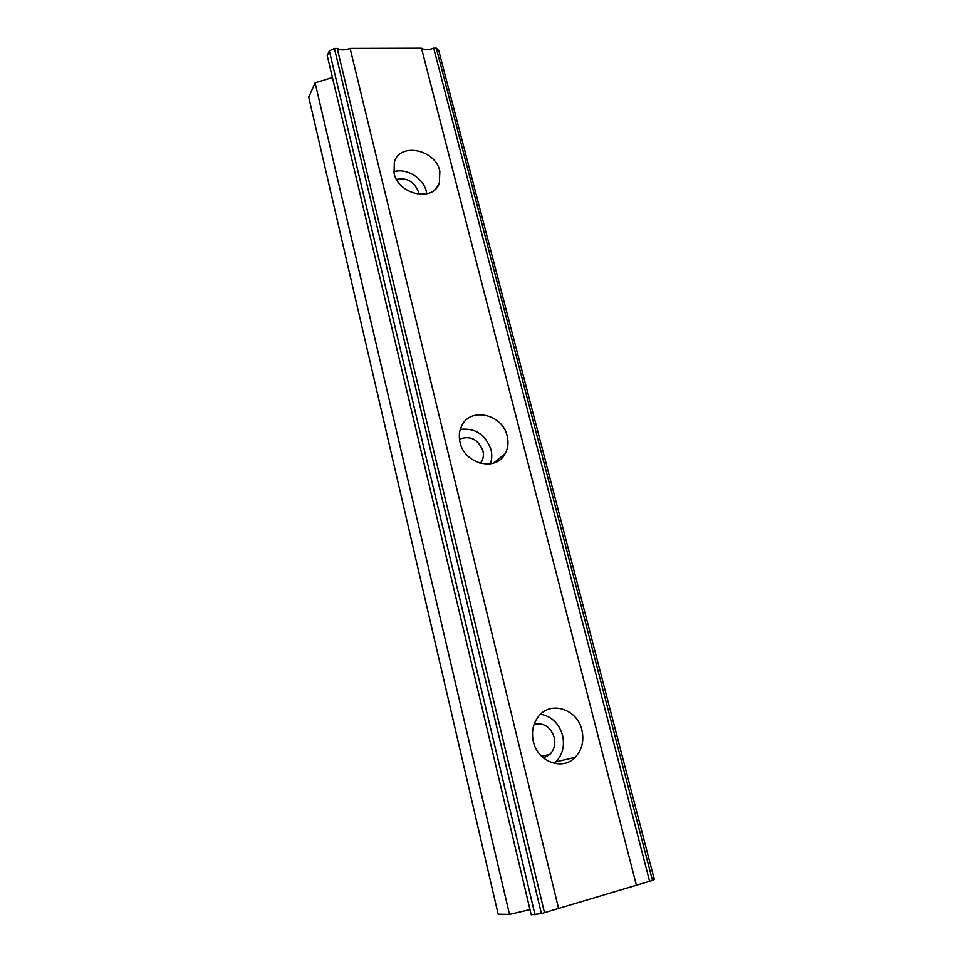 <?xml version="1.0" encoding="UTF-8"?>
<svg xmlns="http://www.w3.org/2000/svg" width="963" height="963" viewBox="0 0 963 963"><rect width="100%" height="100%" fill="white"/><g stroke="black" fill="none" stroke-linecap="round" stroke-linejoin="round"><path stroke-width="1.44" d="M534.176 724.14C543.89 722.539 550.571 726.933 554.231 737.357C555.663 743.978 554.267 749.611 550.066 754.234L543.529 758.05M396.551 179.431C406.916 177.373 414.21 181.489 418.411 191.781L418.809 194.321M459.459 439.128C470.269 435.3 478.081 439.188 482.896 450.792C483.835 454.765 483.39 458.424 481.584 461.746L480.525 463.347M533.382 741.63C537.607 761.841 562.585 771.05 575.176 757.327C582.025 749.888 584.264 740.788 581.893 730.026C577.415 709.382 551.378 700.546 539.039 715.786C533.117 722.996 531.239 731.615 533.382 741.63M554.207 763.37L555.904 761.853C562.609 754.631 564.836 745.795 562.573 735.359C558.985 723.454 551.655 716.4 540.568 714.197M394.048 173.135C398.321 194.863 433.458 202.302 439.369 183.09L439.85 171.137C435.481 149.421 399.91 142.018 394.349 162.049L394.048 173.135M426.778 193.852L426.308 191.384C423.347 177.999 406.362 167.682 393.747 171.727M460.049 442.402C464.407 464.178 496.041 471.918 505.094 453.778C508.043 448.421 508.741 442.523 507.188 436.095C502.662 414.15 470.329 406.639 461.686 425.887C459.207 430.93 458.653 436.444 460.049 442.402M490.336 463.877C491.985 459.375 492.213 454.644 491.01 449.673C485.521 434.566 475.289 427.789 460.29 429.354M652.481 880.423L636.387 885.226L421.493 48.198C424.49 50.124 428.547 50.112 433.687 48.162L436.323 48.15L438.731 50.485L654.274 879.291L652.481 880.423L436.323 48.15M541.387 913.574L334.414 48.451L329.322 50.883L327.215 55.613L531.227 914.778L541.387 913.574L636.387 885.226M509.499 914.393L315.106 82.806L308.726 97.119L498.148 914.188L509.499 914.393L529.999 909.59M315.106 82.806L332.416 77.558M334.414 48.451L337.231 48.439C340.613 50.413 344.91 50.401 350.099 48.403L421.493 48.198M433.687 48.162L649.616 881.277M558.576 908.446L350.099 48.403M544.48 912.647L337.231 48.439M329.322 50.883L535.043 914.85M503.697 455.908L503.493 455.09M541.639 756.34L550.066 754.234M479.875 463.167L481.584 461.746M555.904 761.853L575.176 757.327M434.927 189.615L439.369 183.09M493.622 463.083L505.094 453.778M503.216 456.534L502.951 455.523"/></g></svg>
